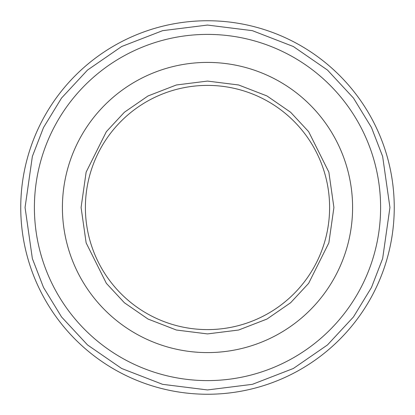 <?xml version="1.0" encoding="UTF-8"?>
<svg xmlns="http://www.w3.org/2000/svg" width="415" height="415" viewBox="0 0 415 415"><rect width="100%" height="100%" fill="white"/><g stroke="black" fill="none" stroke-linecap="round" stroke-linejoin="round"><path stroke-width="0.62" d="M20.75 207.5A186.75 186.75 0 0 1 207.5 20.75A186.75 186.75 0 0 1 394.25 207.5A186.75 186.75 0 0 1 207.5 394.25A186.75 186.75 0 0 1 20.75 207.5A186.75 186.75 0 0 0 207.5 394.25A186.75 186.75 0 0 0 394.25 207.5M85.397 207.5A122.103 122.103 0 0 1 207.5 85.397A122.103 122.103 0 0 1 329.603 207.5A122.103 122.103 0 0 1 207.5 329.603A122.103 122.103 0 0 1 85.397 207.5M380.602 207.5A173.102 173.102 0 0 0 207.5 34.398A173.102 173.102 0 0 0 34.398 207.5A173.102 173.102 0 0 0 207.5 380.602A173.102 173.102 0 0 0 380.602 207.5M352.589 207.5A145.089 145.089 0 0 1 207.5 352.589A145.089 145.089 0 0 1 62.411 207.5A145.089 145.089 0 0 1 207.5 62.411A145.089 145.089 0 0 1 352.589 207.5M25.061 207.5L32.36 156.419L43.508 127.555L61.55 98.033L87.539 70.047L121.647 46.522L162.592 30.674L207.5 25.061L252.408 30.674L293.353 46.522L327.461 70.047L353.45 98.033L371.492 127.555L382.64 156.419L389.939 207.5L382.64 258.581L371.492 287.445L353.45 316.967L327.461 344.953L293.353 368.479L252.408 384.326L207.5 389.939L162.592 384.326L121.647 368.479L87.539 344.953L61.55 316.967L43.508 287.445L32.36 258.581L25.061 207.5M333.914 207.5L328.856 172.106L308.63 131.648L290.625 112.258L266.99 95.958L238.62 84.976L207.5 81.086L176.38 84.976L148.01 95.958L124.376 112.258L106.37 131.648L86.144 172.106L81.086 207.5L86.144 242.894L106.37 283.352L124.376 302.743L148.01 319.042L176.38 330.024L207.5 333.914L238.62 330.024L266.99 319.042L290.625 302.743L308.63 283.352L328.856 242.894L333.914 207.5"/></g></svg>
